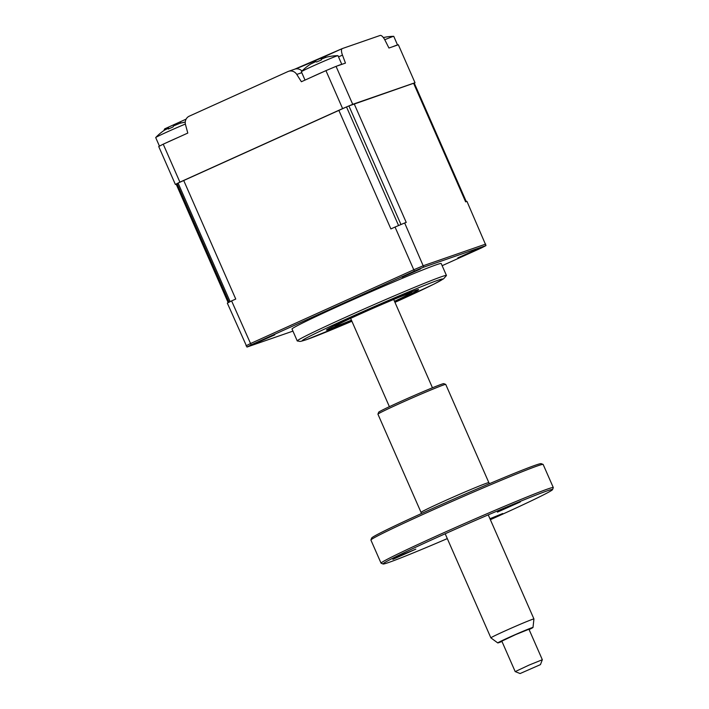 <?xml version="1.0" encoding="UTF-8"?>
<svg xmlns="http://www.w3.org/2000/svg" width="709" height="709" viewBox="0 0 709 709"><rect width="100%" height="100%" fill="white"/><g stroke="black" fill="none" stroke-linecap="round" stroke-linejoin="round"><path stroke-width="1.06" d="M414.269 83.113A140.71 4.148 156.3 0 0 415.013 82.723L398.352 44.764L388.949 48.026L385.067 40.333A7.409 2.561 65.7 0 0 380.157 35.45L342.35 48.558A7.409 2.561 65.7 0 0 342.279 48.584A7.409 2.561 65.7 0 0 342.465 55.107L345.46 63.101L336.057 66.362A140.71 4.148 156.3 0 0 325.945 70.634L301.378 81.739L296.779 74.427A7.409 6.948 -109.1 0 0 288.563 71.317A7.409 6.948 -109.1 0 0 288.014 71.529L189.259 116.17A7.409 6.948 -109.1 0 0 185.519 124.713L187.796 133.07L163.23 144.175A140.71 4.148 156.3 0 0 158.719 146.515L175.38 184.473L176.186 184.189M164.16 130.394A7.409 2.561 -114.3 0 1 164.94 128.737A7.409 2.561 -114.3 0 1 165.011 128.71L181.017 121.478M415.013 82.723L352.719 104.32A140.71 4.148 156.3 0 0 342.607 108.592L179.9 182.133A140.71 4.148 156.3 0 0 175.38 184.473M336.057 66.362L352.719 104.32M325.945 70.634L342.607 108.592M163.23 144.175L179.9 182.133M351.425 320.176A40.732 1.196 -23.7 0 1 337.723 325.573L331.174 328.497L337.723 325.573A40.732 1.196 -23.7 0 1 335.268 326.167A40.732 1.196 -23.7 0 1 359.224 314.45A40.732 1.196 -23.7 0 1 407.391 294.084A40.732 1.196 -23.7 0 1 409.829 293.429A40.732 1.196 -23.7 0 1 394.488 301.281M411.778 292.232L407.17 294.146L411.778 292.232M394.621 301.582A50.357 1.489 156.3 0 0 414.437 290.787A50.357 1.489 156.3 0 0 356.069 315.549A50.357 1.489 156.3 0 0 326.512 329.933A50.357 1.489 156.3 0 0 351.558 320.486A49.993 1.471 -23.7 0 1 329.809 329.153A49.993 1.471 -23.7 0 1 326.787 329.924A49.993 1.471 -23.7 0 1 363.947 312.031A49.993 1.471 -23.7 0 1 415.314 290.504A49.993 1.471 -23.7 0 1 418.337 289.733A49.993 1.471 -23.7 0 1 394.612 301.573M305.03 80.09L301.369 71.742A19.994 0.594 -23.7 0 1 301.369 71.715A19.994 0.594 -23.7 0 1 301.396 71.689A19.994 0.594 -23.7 0 1 320.158 62.853A19.994 0.594 -23.7 0 1 337.927 55.656A19.994 0.594 -23.7 0 1 337.989 55.674L341.791 64.351A19.994 0.594 -23.7 0 1 341.791 64.368M336.846 66.088A19.994 0.594 -23.7 0 1 341.791 64.351M310.967 77.405A19.994 0.594 -23.7 0 1 323.88 71.565M329.091 56.614L330.27 56.374A50.596 48.983 147.7 0 0 326.175 57.243L321.221 59.228A50.596 1.489 82.4 0 1 321.434 59.919L316.586 62.038A50.596 2.313 -129.6 0 0 315.93 61.541L310.719 64.005A50.596 48.983 147.7 0 0 307.281 66.433L308.087 65.822M321.212 59.21L321.319 59.937L321.212 59.21M301.396 71.689A51.837 51.837 0 0 1 307.981 65.866L308.069 65.813M392.618 46.75A19.994 0.594 -23.7 0 1 397.563 45.013A19.994 0.594 -23.7 0 1 397.563 45.039L393.761 36.336A19.994 0.594 -23.7 0 0 393.699 36.319A51.837 51.837 0 0 0 385.483 37.125M384.748 39.739A19.994 0.594 -23.7 0 1 393.699 36.319M384.863 37.285L386.05 37.036A50.596 48.983 147.7 0 0 383.347 37.568M274.755 334.852L256.392 343.014L274.755 334.852M420.428 269.012L402.065 277.184L420.428 269.012M476.2 249.674L457.837 257.846L476.2 249.674M446.44 275.455L441.202 263.526A81.464 2.402 156.3 0 0 436.274 264.785A81.464 2.402 156.3 0 0 352.577 299.854A81.464 2.402 156.3 0 0 292.019 329.02L297.257 340.949A81.464 2.402 156.3 0 0 297.328 341.002C300.917 341.251 298.17 342.243 306.456 339.673L351.894 321.257A76.652 2.26 156.3 0 1 307.006 339.46A76.652 2.26 156.3 0 1 347.463 318.527A76.652 2.26 156.3 0 1 438.109 280.206A76.652 2.26 156.3 0 1 394.957 302.344L434.138 284.025L443.595 278.797L446.431 275.553A81.464 2.402 156.3 0 0 446.44 275.455A81.464 2.402 156.3 0 0 441.512 276.714A81.464 2.402 156.3 0 0 357.806 311.783A81.464 2.402 156.3 0 0 297.257 340.949M228.192 302.681L176.16 184.136L177.002 183.622A140.71 4.148 -23.7 0 1 178.074 183.073L346.506 106.944A140.71 4.148 -23.7 0 1 348.908 105.925L414.242 83.05L466.283 201.613M413.569 83.219L465.636 201.843L466.956 201.383L485.993 245.58A140.4 4.139 -23.7 0 1 481.349 247.982L442.15 265.689M338.822 110.303L390.889 228.927L395.037 227.048A140.71 4.148 -23.7 0 1 404.662 222.98L406.239 222.431L354.172 103.815M404.662 222.98L423.778 267.142L485.993 245.58M395.037 227.048L414.375 271.122A140.4 4.139 -23.7 0 1 423.778 267.142M292.941 331.121L246.971 347.055A140.4 4.139 -23.7 0 1 251.154 344.893L414.375 271.122M246.971 347.055L227.323 303.133A140.71 4.148 -23.7 0 1 231.604 300.917L251.154 344.893M231.604 300.917L235.751 299.047L183.684 180.423M159.445 146.125L155.696 137.581A19.994 0.594 -23.7 0 1 155.723 137.528A19.994 0.594 -23.7 0 1 170.204 130.589A19.994 0.594 -23.7 0 1 185.368 124.057M185.262 122.099A51.837 51.837 0 0 0 183.427 122.418L183.791 122.471A50.596 48.088 -166.6 0 0 179.723 123.366L173.687 125.865A50.596 9.899 82.3 0 0 173.023 126.946L168.281 129.065A50.596 9.084 -130.3 0 1 168.512 128.178L164.594 130.11M165.294 143.245A19.994 0.594 -23.7 0 1 178.216 137.404M180.83 123.082L180.822 123.065A50.596 47.264 124.6 0 1 183.135 122.515M529.091 629.565A19.24 0.567 156.3 0 0 532.964 627.518A19.24 0.567 156.3 0 0 533 627.465A19.24 0.567 156.3 0 0 515.984 634.307A19.24 0.567 156.3 0 0 497.807 642.859A19.24 0.567 156.3 0 0 497.771 642.93A19.24 0.567 156.3 0 0 501.963 641.468M497.771 642.93L490.885 637.87A23.512 0.691 -23.7 0 1 490.876 637.861A23.512 0.691 -23.7 0 1 490.92 637.781A23.512 0.691 -23.7 0 1 512.962 627.412A23.512 0.691 -23.7 0 1 533.939 618.957A23.512 0.691 -23.7 0 1 533.939 618.966L488.244 514.867M520.096 673.55L515.239 671.591L529.118 665.06L542.332 659.733L540.435 664.625L520.096 673.55L540.435 664.625M542.332 659.733L528.949 629.237L515.735 634.555L501.821 641.14L515.213 671.645M489.937 518.722L502.743 513.52L490.247 519.422M490.371 519.697A92.569 2.73 156.3 0 0 552.533 489.618A92.569 2.73 156.3 0 0 546.94 490.956A92.569 2.73 156.3 0 0 450.596 531.351A92.569 2.73 156.3 0 0 383.082 564.001A92.569 2.73 156.3 0 0 388.612 562.512A92.569 2.73 156.3 0 0 447.308 538.601M383.082 564.001L381.132 563.238A94.058 2.774 -23.7 0 1 381.061 563.185A94.058 2.774 -23.7 0 1 450.977 529.508A94.058 2.774 -23.7 0 1 547.614 489.024A94.058 2.774 -23.7 0 1 553.304 487.57A94.058 2.774 -23.7 0 1 553.295 487.668L552.533 489.618M553.304 487.57L543.156 464.457A94.058 2.774 156.3 0 0 543.085 464.404A94.058 2.774 156.3 0 0 537.466 465.91A94.058 2.774 156.3 0 0 442.079 505.845A94.058 2.774 156.3 0 0 370.913 539.974A94.058 2.774 156.3 0 0 370.913 540.072L381.061 563.185M370.913 539.974L371.676 538.025A92.569 2.73 -23.7 0 1 441.716 504.427A92.569 2.73 -23.7 0 1 535.605 465.131A92.569 2.73 -23.7 0 1 541.135 463.642L543.085 464.404M488.856 482.634L445.739 384.42A37.028 1.09 156.3 0 0 445.713 384.393A37.028 1.09 156.3 0 0 443.506 384.987A37.028 1.09 156.3 0 0 405.947 400.709A37.028 1.09 156.3 0 0 377.932 414.153A37.028 1.09 156.3 0 0 377.932 414.189L421.049 512.403A37.028 1.09 -23.7 0 1 448.567 499.145A37.028 1.09 -23.7 0 1 486.622 483.21A37.028 1.09 -23.7 0 1 488.856 482.634L489.529 483.653M377.932 414.153L378.695 412.204A35.547 1.046 -23.7 0 1 405.592 399.3A35.547 1.046 -23.7 0 1 441.645 384.207A35.547 1.046 -23.7 0 1 443.763 383.64L445.713 384.393M392.901 559.357L401.746 554.917L415.846 549.138L392.901 559.357M497.39 512.137L506.235 507.697L520.335 501.919L497.39 512.137M288.563 71.317L294.749 69.172A7.409 6.948 70.9 0 1 302.007 71.06M342.199 48.629L326.202 55.86A7.409 2.561 65.7 0 0 326.122 55.887A7.409 2.561 65.7 0 0 325.351 57.456M295.174 69.039A27.057 0.798 156.3 0 0 326.051 55.922M342.465 55.107L338.521 56.888M301.777 72.69L296.779 74.427M181.167 121.407A7.409 2.561 65.7 0 0 181.087 121.443A7.409 2.561 65.7 0 0 180.308 123.198M246.067 345.832A140.71 4.148 -23.7 0 1 250.348 343.617L413.781 269.757A140.71 4.148 -23.7 0 1 423.406 265.689L485.7 244.091M348.908 105.925L400.975 224.54M346.506 106.944L398.573 225.551M178.074 183.073L230.133 301.671M177.002 183.622L229.06 302.22M168.893 128.639L168.512 128.178M294.749 69.172L342.279 48.584M164.94 128.737L186.104 119.147M337.927 55.656A51.837 51.837 0 0 0 329.712 56.463M165.401 129.579A51.837 51.837 0 0 0 155.723 137.528M168.529 128.045L168.972 128.586M533 627.465L533.939 618.966M432.455 387.779L393.699 299.482M490.876 637.861L445.181 533.771M389.392 406.682L350.636 318.385M421.049 512.403L421.341 513.591"/></g></svg>
